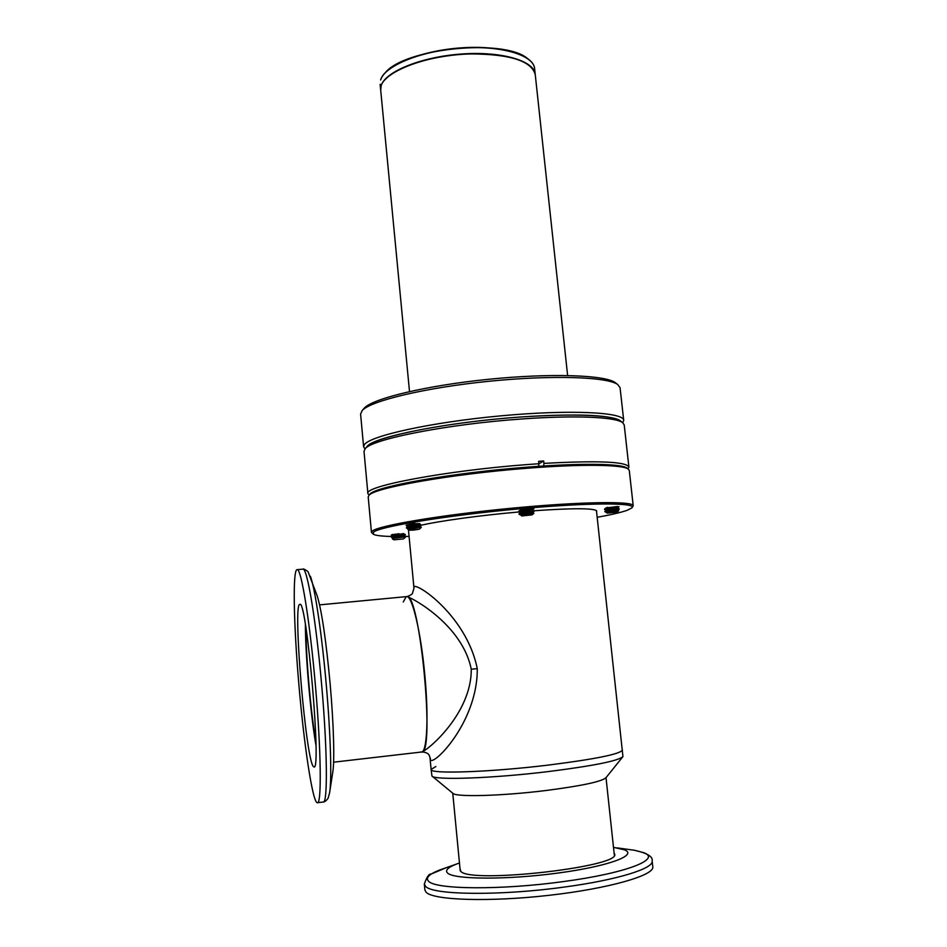 <?xml version="1.0" encoding="UTF-8"?>
<svg xmlns="http://www.w3.org/2000/svg" width="947" height="947" viewBox="0 0 947 947"><rect width="100%" height="100%" fill="white"/><g stroke="black" fill="none" stroke-linecap="round" stroke-linejoin="round"><path stroke-width="1.42" d="M410.122 528.533L410.844 528.213M419.947 525.526C438.047 521.134 480.07 515.334 519.311 511.936M533.706 510.776C573.716 508.018 594.704 508.089 596.681 511.013L596.539 511.475M531.622 508.906L524.946 510.35M412.241 523.809L419.793 523.549M605.938 507.971L617.527 506.491M617.124 506.834L610.046 507.841M392.875 536.499C382.032 536.31 375.509 535.54 373.296 534.203L373.544 532.119C379.759 526.579 445.374 515.677 516.293 509.119C587.27 502.502 638.29 502.478 631.779 507.947L627.222 510.279C621.22 512.422 611.206 514.754 597.178 517.299M409.08 536.404L404.7 536.487M395.491 536.535L393.597 536.511M632.051 507.604L633.212 505.757C633.803 500.904 579.398 501.65 509.853 508.397C440.331 515.085 378.433 525.609 372.289 531.066L371.449 532.356L372.964 533.93M371.449 532.356L368.205 496.95L369.01 495.317C374.065 487.823 451.269 474.08 526.283 468.327C581.067 463.923 622.57 464.539 628.24 469.049L629.282 470.434L633.212 505.757M627.447 468.422L626.973 468.043C621.315 463.557 580.156 462.917 525.893 467.262C451.364 472.967 374.716 486.687 369.981 494.156L369.59 494.606M408.524 530.58L408.37 529.811M519.974 510.362L527.337 509.107M395.455 534.818L392.508 534.747L398.995 533.706M422.184 751.882C430.613 752.995 428.908 756.262 430.388 758.369C428.47 771.036 477.773 724.846 477.264 668.629C466.019 612.78 410.359 578.274 413.969 588.099L412.525 593.118C412.442 594.053 410.607 595.225 407.032 596.634M407.08 596.646C413.685 598.445 462.681 625.789 471.251 669.233C471.689 713.316 427.665 750.663 421.652 751.965M403.256 601.972L406.204 596.669M548.195 765.105C595.556 759.103 620.309 754.072 622.451 750.024C620.309 754.072 595.556 759.103 548.195 765.105C489.362 772.267 429.098 774.208 431.11 769.461C429.098 774.208 489.362 772.267 548.195 765.105M406.37 596.622L406.701 596.598C419.781 590.999 435.62 757.032 421.344 752.036L420.776 751.93M432.223 776.244L452.82 793.255C455.093 797.244 501.946 796.036 546.455 790.449C581.943 785.832 601.783 781.583 605.973 777.7L622.724 756.89M596.444 510.599L622.948 756.617C618.261 760.867 593.568 765.827 548.846 771.509C492.582 778.41 433.88 780.411 431.95 776.019L431.11 769.461L435.869 766.514M406.855 596.586L406.701 596.598C412.123 595.568 420.811 631.554 424.73 674.134C428.873 716.619 427.026 753.232 421.344 752.036L333.593 762.193M305.396 624.641C305.419 655.288 310.569 714.464 315.967 745.336M313.587 766.75C306.118 762.453 292.73 605.583 299.619 604.435L299.903 604.375C306.698 599.096 321.791 772.965 313.907 766.904L313.587 766.75M315.493 686.409C309.977 621.824 301.241 568.342 297.216 569.656C292.528 568.484 293.629 624.097 298.838 683.983C303.857 743.892 312.617 802.748 317.304 802.725C321.731 805.163 321.175 750.864 315.493 686.409M305.905 627.814C305.893 656.65 310.805 713.044 315.919 742.046M329.734 791.929L332.728 772.456C334.717 761.506 333.723 724.277 330.183 684.385C326.099 640.586 321.802 611.17 317.292 596.148L316.985 595.237M626.902 849.222L634.348 850.24C647.192 853.093 653.122 856.68 652.14 860.977L652.791 866.825C654.626 875.371 608.72 888.617 548.763 895.353C488.841 902.16 433.477 900.266 426.114 892.252L424.883 889.979L424.339 884.119C426.754 876.981 429.027 873.619 431.134 874.057L446.688 867.523M613.49 847.34L624.393 849.814C638.254 855.165 608.578 866.304 557.996 873.051C507.545 879.893 454.714 879.633 447.718 873.17C444.794 870.565 447.611 867.582 456.158 864.197L459.461 862.977M614.094 852.963L614.603 854.04C621.824 866.706 471.227 883.882 460.834 871.441L459.993 868.612M621.315 421.865C617.515 414.372 562.447 412.572 496.181 419.071C429.938 425.487 372.585 438.283 366.832 446.759L367.247 446.286C373.958 436.792 448.405 421.983 520.412 417.011C576.048 413.484 609.252 414.691 620.025 420.61L620.64 421.095M628.903 467.06L624.203 424.848L622.534 422.575C615.242 416.917 574.284 415.117 521.17 419.036C447.753 424.126 371.899 439.159 365.187 448.712L364.003 451.281L367.886 493.576C363.518 486.356 444.392 470.86 525.905 464.669L538.914 463.722L538.654 461.296L543.685 460.976L543.933 463.391C598.137 460.42 626.464 461.639 628.903 467.06L628.027 468.872M543.933 463.391L543.661 465.995M369.117 495.174L367.886 493.576M538.642 466.326L538.914 463.722M543.685 460.976L538.902 463.793M622.795 422.764L623.706 420.385C623.907 412.099 569.478 409.424 500.395 415.887C431.335 422.255 370.147 435.762 364.358 444.676L363.601 446.806L364.974 448.949M623.706 420.385L620.072 387.725L617.764 384.553C607.489 376.776 551.568 374.882 488.344 381.333C425.108 387.725 370.715 400.83 362.216 410.513L360.594 414.076L363.601 446.806M616.012 383.192L615.278 382.624C605.074 374.917 550.148 373 488.143 379.333C426.126 385.595 372.704 398.521 364.264 408.121L363.66 408.832M606.4 512.658L605.204 511.51L606.909 510.954L619.255 508.811L606.873 510.658L604.813 511.676M619.279 509.107L617.823 510.173L606.53 512.718M619.018 506.716L606.613 508.255L604.529 509.474L616.793 507.047M608.104 509.652L613.206 509.462M606.198 510.303L604.529 509.474M617.207 512.102L607.323 513.156L617.207 512.102L618.628 510.824L607.572 512.291L616.296 510.646M606.329 510.326L615.704 508.29M619.231 508.799L617.551 507.781L607.856 509.415L606.21 510.409M607.619 507.32L606.068 507.935M607.572 512.291L606.459 512.658M605.204 511.51L606.21 512.552M534.203 511.297L518.968 514.126C518.411 513.167 531.717 511.226 533.859 511.273L527.1 512.031M533.563 508.444L518.707 511.617C518.151 510.634 531.456 508.681 533.587 508.752M522.294 511.842L527.041 511.723M520.803 515.085L530.202 512.978M532.072 514.86L533.871 513.31L532.392 512.422C527.432 512.86 523.537 513.688 520.708 514.908L521.655 515.926L532.048 514.884L521.679 515.949M520.779 512.943L529.633 510.492M532.427 510.208L532.119 509.9C527.171 510.326 523.277 511.155 520.448 512.386L520.471 512.599M526.698 513.191L521.442 513.096M522.614 514.351L523.502 514.351M521.773 514.612L522.424 514.576M533.859 513.25L520.933 514.979M408.11 528.852L406.417 527.988L421.285 524.993L414.881 525.597L406.417 527.976M406.5 527.822L409.021 528.189M410.205 528.521L409.057 528.497M414.656 523.135L406.145 525.206L414.679 523.442M409.731 525.763L412.679 525.727M412.004 526.047L408.784 526.047M407.885 526.39L406.18 525.514M421.32 525.301L419.805 526.378L408.11 528.746L417.805 526.887M413.046 527.112L408.879 526.982M408.204 526.828L417.225 524.449M421.261 524.981L419.568 523.916L414.537 524.508L407.897 526.591M407.991 526.437L408.844 526.674M419.261 529.195L421.332 527.361L415.011 527.787L407.79 529.195L409.057 530.19M413.437 530.107L409.08 530.202L414.869 529.219L419.225 529.219L413.437 530.107M392.875 536.404L391.49 537.375L405.34 534.593L392.875 536.404M391.585 537.221L394.047 537.541M395.065 537.553L398.817 537.47M396.248 537.837L394.07 537.825M393.372 537.801L391.49 537.375M391.36 534.925L393.798 535.256M394.792 535.268L399.954 535.114M397.219 535.529L393.822 535.54M393.147 535.517L391.277 535.079L392.685 534.392M393.147 538.464L403.079 536.262M403.99 536.168L394.165 537.505L393.088 538.37M399.113 536.499L393.905 536.44M393.218 536.31L393.988 535.493L403.742 533.587L393.952 535.209L392.875 536.085M392.969 535.931L393.869 536.144M398.77 534.215L394.579 534.226M403.469 538.902L394.011 539.826L403.469 538.902L405.576 537.091L404.487 536.937L393.49 538.37L392.46 538.95L393.988 539.814M405.576 537.091L404.487 536.937M477.264 668.629L471.251 669.233M317.565 802.689L323.164 802.014C327.804 804.429 327.437 750.154 321.731 685.758C316.191 621.22 307.23 567.798 302.993 569.147L302.72 569.171M323.436 801.979C324.608 801.979 326.135 800.795 328.005 798.439L329.556 793.065C331.935 780.257 330.669 734.493 326.301 685.202C322.016 635.745 315.351 590.514 310.77 577.386L310.379 576.273M616.971 847.861L634.348 850.24L643.617 852.643C662.012 859.071 626.18 873.241 563.465 881.562C501.342 890.216 435.3 889.529 428.577 881.231C425.321 877.928 429.003 874.199 439.609 870.021L456.158 864.197M652.14 860.977C654.022 868.423 617.337 879.941 564.838 886.984C500.596 895.992 432.353 895.104 425.57 886.333L424.339 884.119M385.441 79.335C397.042 66.16 435.49 54.535 471.736 53.908C424.055 54.535 377.285 74.174 380.718 90.32C377.308 74.174 424.102 54.559 471.748 53.932C510.433 54.204 531.61 61.093 535.256 74.624L567.62 375.486M535.256 74.624C531.622 61.082 510.457 54.18 471.736 53.908C498.146 53.624 517.038 57.258 528.426 64.81M380.635 79.95L380.647 79.82C384.825 65.45 420.859 50.712 460.751 47.883C500.655 44.983 533.481 54.618 534.617 68.61C533.623 54.962 500.726 45.172 460.751 48.131C420.799 50.937 384.695 65.805 380.635 79.95M380.138 84.307L380.694 90.131L381.179 85.621C385.251 71.605 421.379 56.844 461.355 54.026C501.342 51.055 534.238 60.703 535.221 74.233L535.233 74.422M385.109 72.931C404.073 48.344 503.934 38.2 527.455 58.465M369.981 494.156L368.939 495.388M626.973 468.043L628.24 469.049M431.11 769.461L430.033 758.074M413.969 588.123L408.453 529.858M319.589 604.873L406.701 596.598M460.218 870.861L452.761 793.219M614.331 855.212L606.021 777.653M317.292 596.148L308 571.574C304.827 569.336 303.158 568.52 302.993 569.147L297.216 569.656M620.025 420.61L622.534 422.575M367.247 446.286L365.187 448.712M409.506 391.549L380.718 90.32M535.233 74.434L534.617 68.61M364.264 408.121L362.216 410.513M615.278 382.624L617.764 384.553M618.628 510.824L617.823 510.173M617.551 507.781L619.007 506.728M604.683 508.93L606.127 507.876M604.944 511.333L606.388 510.279M607.299 513.144L606.506 512.706M532.392 509.888L533.919 508.799M520.459 512.505L519.003 511.853M532.652 512.41L534.179 511.309M520.72 515.014L519.252 514.363M518.897 511.025L520.424 509.924M534.144 510.966L532.415 510.208M519.145 513.546L520.684 512.445M421.332 527.361L419.805 526.378M406.594 527.42L408.098 526.354M392.863 535.884L391.502 535.268M403.955 535.884L405.352 534.889M393.076 538.18L391.715 537.553M404.168 538.168L404.985 537.588M405.328 534.582L403.765 533.871M391.644 536.866L393.052 535.872M405.541 536.878L403.978 536.168M392.484 538.725L393.254 538.168"/></g></svg>
